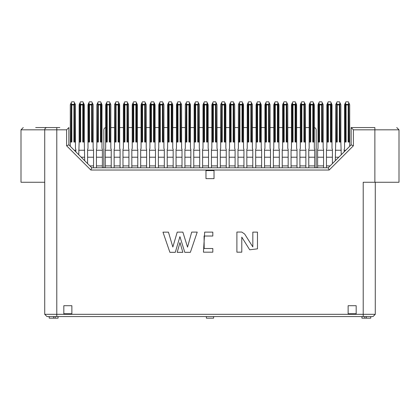 <?xml version="1.0" encoding="UTF-8"?>
<svg xmlns="http://www.w3.org/2000/svg" width="420" height="420" viewBox="0 0 420 420"><rect width="100%" height="100%" fill="white"/><g stroke="black" fill="none" stroke-linecap="round" stroke-linejoin="round"><path stroke-width="0.63" d="M93.545 167.774L93.545 149.278L93.14 148.475L93.14 142.039L91.602 142.039L91.644 104.391L89.492 104.391L89.534 142.039L87.995 142.039L87.995 148.475L87.591 149.278L87.591 163.595L84.698 160.697L84.294 142.039L82.756 142.039L82.798 104.391L80.645 104.391L80.687 142.039L79.149 142.039L78.745 154.749L75.852 151.851L75.852 149.278L75.448 148.475L75.448 142.039L73.91 142.039L73.952 104.391L71.799 104.391L71.841 142.039L70.303 142.039L70.303 146.302L68.854 144.853L91.775 167.774L328.225 167.774L351.146 144.853L351.146 127.564L374.871 127.564L374.871 129.817L353.399 129.817L351.146 127.564L365.421 127.564M351.146 144.853L353.399 145.787L329.159 170.027L90.841 170.027L66.602 145.787L66.602 129.817L68.854 127.564L68.854 144.853L66.602 145.787M66.602 129.817L56.789 129.817L56.789 314.312L363.211 314.312L363.211 182.254L374.871 182.254L374.871 129.817L399 129.817L396.748 127.564M241.789 252.173L236.896 252.173L236.896 232.055L241.789 232.055L244.676 234.061L252.829 246.908L252.829 232.118L257.471 232.118L257.471 248.855L249.695 249.795L241.789 237.132L241.789 252.173M212.814 248.514L212.814 252.178L203.443 252.178L204.682 232.124L212.814 232.124L212.814 236.024L204.083 236.024L204.167 248.514L212.814 248.514M190.365 252.32L184.79 252.32L179.917 236.639L175.297 252.32L169.895 252.32L162.971 232.15L168.452 232.139L172.835 247.018L177.219 232.129L182.868 232.118L187.541 247.133L191.693 232.103L197.232 232.092L190.365 252.32M182.852 252.32L177.177 252.32L179.991 242.576L182.852 252.32M328.225 167.774L329.159 170.027M316.16 167.774L316.16 129.817A2.252 2.252 0 0 0 314.312 127.601M309.167 127.564L305.466 127.564M300.316 127.564L296.62 127.564M291.469 127.564L287.774 127.564M282.623 127.564L278.927 127.564M273.777 127.564L270.076 127.564M264.931 127.564L261.23 127.564M256.084 127.564L252.383 127.564M247.238 127.564L243.537 127.564M238.392 127.564L234.691 127.564M229.546 127.564L225.845 127.564M220.694 127.564L216.998 127.564M211.848 127.564L208.152 127.564M203.002 127.564L199.306 127.564M194.156 127.564L190.454 127.564M185.309 127.564L181.608 127.564M176.463 127.564L172.762 127.564M167.617 127.564L163.916 127.564M158.771 127.564L155.069 127.564M149.924 127.564L146.223 127.564M141.073 127.564L137.377 127.564M132.227 127.564L128.53 127.564M123.38 127.564L119.684 127.564M114.534 127.564L110.833 127.564M105.688 127.601A2.252 2.252 0 0 0 103.84 129.817L103.84 167.774M375.275 314.312L363.211 314.312L363.211 316.565L373.023 316.565L375.275 314.312L375.275 182.254M399 129.817L399 182.254L374.871 182.254M356.176 305.707L356.176 313.75L348.133 313.75L348.133 305.707L356.176 305.707M91.775 167.774L90.841 170.027M35.679 127.564L59.845 127.564M68.854 144.853L68.854 127.564M366.429 316.565L366.429 318.171L370.771 318.171L370.771 316.565M343.103 316.565L336.268 316.565M290.026 316.565L283.185 316.565M366.429 318.171L361.925 318.171L361.925 316.565L214.022 316.565M44.903 128.94L44.725 129.817L21 129.817L21 182.254L44.725 182.254L44.725 129.817L44.725 314.312L56.789 314.312L56.789 316.565L205.978 316.565M56.789 316.565L46.977 316.565L44.725 314.312L44.725 182.254M49.151 316.565L49.229 318.171L53.571 318.171L53.571 316.565M363.211 316.565L213.617 316.565M206.383 316.565L58.076 316.565L58.076 318.171L55.183 318.171L55.183 316.565M157.726 316.565L163.354 316.565M256.646 316.565L262.274 316.565M45.323 128.289L45.995 127.79M56.789 127.564L56.789 129.817L44.725 129.817A2.252 2.252 -90 0 1 46.977 127.564M206.383 316.549L213.617 316.549L213.617 318.171L206.383 318.171L206.383 316.549M205.978 170.594L214.022 170.594L214.022 178.637L205.978 178.637L205.978 170.594M63.824 305.707L71.867 305.707L71.867 313.75L63.824 313.75L63.824 305.707M53.571 318.171L55.183 318.171M173.166 167.774L173.166 149.278L172.762 148.475L172.762 142.039L171.224 142.039L171.266 104.391L169.113 104.391L169.155 142.039L167.617 142.039L167.617 148.475L167.213 149.278L167.213 167.774M190.859 167.774L190.859 149.278L190.454 148.475L190.454 142.039L188.916 142.039L188.958 104.391L186.811 104.391L186.847 142.039L185.309 142.039L185.309 148.475L184.905 149.278L184.905 167.774M208.551 167.774L208.551 149.278L208.152 148.475L208.152 142.039L206.609 142.039L206.651 104.391L204.503 104.391L204.54 142.039L203.002 142.039L203.002 148.475L202.603 149.278L202.603 167.774M226.244 167.774L226.244 149.278L225.845 148.475L225.845 142.039L224.306 142.039L224.343 104.391L222.196 104.391L222.238 142.039L220.694 142.039L220.694 148.475L220.295 149.278L220.295 167.774M243.941 167.774L243.941 149.278L243.537 148.475L243.537 142.039L241.999 142.039L242.041 104.391L239.888 104.391L239.93 142.039L238.392 142.039L238.392 148.475L237.988 149.278L237.988 167.774M182.012 167.774L182.012 149.278L181.608 148.475L181.608 142.039L180.07 142.039L180.112 104.391L177.959 104.391L178.001 142.039L176.463 142.039L176.463 148.475L176.059 149.278L176.059 167.774M199.705 167.774L199.705 149.278L199.306 148.475L199.306 142.039L197.762 142.039L197.804 104.391L195.657 104.391L195.694 142.039L194.156 142.039L194.156 148.475L193.757 149.278L193.757 167.774M217.397 167.774L217.397 149.278L216.998 148.475L216.998 142.039L215.46 142.039L215.497 104.391L213.35 104.391L213.392 142.039L211.848 142.039L211.848 148.475L211.449 149.278L211.449 167.774M235.095 167.774L235.095 149.278L234.691 148.475L234.691 142.039L233.153 142.039L233.189 104.391L231.042 104.391L231.084 142.039L229.546 142.039L229.546 148.475L229.142 149.278L229.142 167.774M252.788 167.774L252.788 149.278L252.383 148.475L252.383 142.039L250.845 142.039L250.887 104.391L248.734 104.391L248.777 142.039L247.238 142.039L247.238 148.475L246.834 149.278L246.834 167.774M102.391 167.774L102.391 149.278L101.987 148.475L101.987 142.039L100.448 142.039L100.49 104.391L98.343 104.391L98.38 142.039L96.842 142.039L96.842 148.475L96.437 149.278L96.437 167.774M120.083 167.774L120.083 149.278L119.684 148.475L119.684 142.039L118.141 142.039L118.183 104.391L116.036 104.391L116.072 142.039L114.534 142.039L114.534 148.475L114.135 149.278L114.135 167.774M137.776 167.774L137.776 149.278L137.377 148.475L137.377 142.039L135.839 142.039L135.875 104.391L133.728 104.391L133.77 142.039L132.227 142.039L132.227 148.475L131.828 149.278L131.828 167.774M111.237 167.774L111.237 149.278L110.833 148.475L110.833 142.039L109.295 142.039L109.337 104.391L107.189 104.391L107.226 142.039L105.688 142.039L105.688 148.475L105.284 149.278L105.284 167.774M128.93 167.774L128.93 149.278L128.53 148.475L128.53 142.039L126.987 142.039L127.029 104.391L124.882 104.391L124.924 142.039L123.38 142.039L123.38 148.475L122.981 149.278L122.981 167.774M146.627 167.774L146.627 149.278L146.223 148.475L146.223 142.039L144.685 142.039L144.722 104.391L142.574 104.391L142.616 142.039L141.073 142.039L141.073 148.475L140.674 149.278L140.674 167.774M164.32 167.774L164.32 149.278L163.916 148.475L163.916 142.039L162.377 142.039L162.419 104.391L160.267 104.391L160.309 142.039L158.771 142.039L158.771 148.475L158.366 149.278L158.366 167.774M155.474 167.774L155.474 149.278L155.069 148.475L155.069 142.039L153.531 142.039L153.568 104.391L151.421 104.391L151.463 142.039L149.924 142.039L149.924 148.475L149.52 149.278L149.52 167.774M279.326 167.774L279.326 149.278L278.927 148.475L278.927 142.039L277.384 142.039L277.426 104.391L275.279 104.391L275.315 142.039L273.777 142.039L273.777 148.475L273.373 149.278L273.373 167.774M297.019 167.774L297.019 149.278L296.62 148.475L296.62 142.039L295.076 142.039L295.118 104.391L292.971 104.391L293.013 142.039L291.469 142.039L291.469 148.475L291.07 149.278L291.07 167.774M314.717 167.774L314.717 149.278L314.312 148.475L314.312 142.039L312.774 142.039L312.811 104.391L310.663 104.391L310.706 142.039L309.167 142.039L309.167 148.475L308.763 149.278L308.763 167.774M332.409 163.595L332.409 149.278L332.005 148.475L332.005 142.039L330.467 142.039L330.508 104.391L328.356 104.391L328.398 142.039L326.86 142.039L326.86 148.475L326.456 149.278L326.456 167.774M288.173 167.774L288.173 149.278L287.774 148.475L287.774 142.039L286.23 142.039L286.272 104.391L284.125 104.391L284.161 142.039L282.623 142.039L282.623 148.475L282.224 149.278L282.224 167.774M305.865 167.774L305.865 149.278L305.466 148.475L305.466 142.039L303.928 142.039L303.965 104.391L301.817 104.391L301.859 142.039L300.316 142.039L300.316 148.475L299.917 149.278L299.917 167.774M323.563 167.774L323.563 149.278L323.159 148.475L323.159 142.039L321.62 142.039L321.657 104.391L319.51 104.391L319.552 142.039L318.014 142.039L318.014 148.475L317.609 149.278L317.609 167.774M270.48 167.774L270.48 149.278L270.076 148.475L270.076 142.039L268.538 142.039L268.579 104.391L266.432 104.391L266.469 142.039L264.931 142.039L264.931 148.475L264.526 149.278L264.526 167.774M261.634 167.774L261.634 149.278L261.23 148.475L261.23 142.039L259.691 142.039L259.733 104.391L257.581 104.391L257.623 142.039L256.084 142.039L256.084 148.475L255.68 149.278L255.68 167.774M341.255 154.749L340.851 142.039L339.313 142.039L339.355 104.391L337.202 104.391L337.244 142.039L335.706 142.039L335.302 160.697M349.697 146.302L349.697 142.039L348.159 142.039L348.201 104.391L346.048 104.391L346.091 142.039L344.552 142.039L344.552 148.475L344.148 149.278L344.148 151.851M167.617 142.039L167.617 104.643M172.762 104.643L172.762 142.039L172.762 104.643M185.309 142.039L185.309 104.643L185.309 142.039M190.454 104.643L190.454 142.039L190.454 104.643M203.002 142.039L203.002 104.643M208.152 104.643L208.152 142.039L208.152 104.643M220.694 142.039L220.694 104.643L220.694 142.039M225.845 104.643L225.845 142.039L225.845 104.643M238.392 142.039L238.392 104.643L238.392 142.039M243.537 104.643L243.537 142.039L243.537 104.643M176.463 142.039L176.463 104.643M180.637 142.039L180.679 104.743L180.112 104.391L180.799 102.974L181.608 104.643L181.608 142.039M194.156 142.039L194.156 104.643M198.334 142.039L198.371 104.743L197.804 104.391L198.492 102.974L199.306 104.643L199.306 142.039M211.848 142.039L211.848 104.643M216.027 142.039L216.069 104.743L215.497 104.391L216.184 102.974L216.998 104.643L216.998 142.039M229.546 142.039L229.546 104.643M233.72 142.039L233.762 104.743L233.189 104.391L233.882 102.974L234.691 104.643L234.691 142.039M247.238 142.039L247.238 104.643M251.412 142.039L251.454 104.743L250.887 104.391L251.575 102.974L252.383 104.643L252.383 142.039M79.149 142.039L79.149 104.643M84.294 104.643L84.294 142.039L84.294 104.643M96.842 142.039L96.842 104.643L96.842 142.039M101.987 104.643L101.987 142.039L101.987 104.643M114.534 142.039L114.534 104.643L114.534 142.039M119.684 104.643L119.684 142.039L119.684 104.643M132.227 142.039L132.227 104.643M137.377 104.643L137.377 142.039L137.377 104.643M70.303 142.039L70.303 104.643L70.303 142.039M74.477 142.039L74.519 104.743L73.952 104.391L74.639 102.974L75.448 104.643L75.448 142.039M87.995 142.039L87.995 104.643M92.169 142.039L92.211 104.743L91.644 104.391L92.332 102.974L93.14 104.643L93.14 142.039M105.688 142.039L105.688 104.643M109.867 142.039L109.904 104.743L109.337 104.391L110.024 102.974L110.833 104.643L110.833 142.039M123.38 142.039L123.38 104.643M127.559 142.039L127.596 104.743L127.029 104.391L127.717 102.974L128.53 104.643L128.53 142.039M141.073 142.039L141.073 104.643M145.252 142.039L145.294 104.743L144.722 104.391L145.415 102.974L146.223 104.643L146.223 142.039M158.771 142.039L158.771 104.643M162.944 142.039L162.986 104.743L162.419 104.391L163.107 102.974L163.916 104.643L163.916 142.039M149.924 142.039L149.924 104.643M155.069 104.643L155.069 142.039L155.069 104.643M273.777 142.039L273.777 104.643M278.927 104.643L278.927 142.039L278.927 104.643M291.469 142.039L291.469 104.643M296.62 104.643L296.62 142.039L296.62 104.643M309.167 142.039L309.167 104.643M314.312 104.643L314.312 142.039L314.312 104.643M326.86 142.039L326.86 104.643M332.005 104.643L332.005 142.039L332.005 104.643M344.552 142.039L344.552 104.643M348.726 142.039L348.768 104.743L348.201 104.391L348.889 102.974L349.697 104.643L349.697 142.039M282.623 142.039L282.623 104.643M286.802 142.039L286.839 104.743L286.272 104.391L286.96 102.974L287.774 104.643L287.774 142.039M300.316 142.039L300.316 104.643M304.495 142.039L304.537 104.743L303.965 104.391L304.657 102.974L305.466 104.643L305.466 142.039M318.014 142.039L318.014 104.643M322.187 142.039L322.229 104.743L321.657 104.391L322.35 102.974L323.159 104.643L323.159 142.039M335.706 142.039L335.706 104.643L335.706 142.039M339.88 142.039L339.922 104.743L339.355 104.391L340.043 102.974L340.851 104.643L340.851 142.039M264.931 142.039L264.931 104.643M269.105 142.039L269.147 104.743L268.579 104.391L269.267 102.974L270.076 104.643L270.076 142.039M256.084 142.039L256.084 104.643M261.23 104.643L261.23 142.039L261.23 104.643M171.791 142.039L171.833 104.743L171.266 104.391L171.953 102.974L171.397 101.829L168.982 101.829L168.425 102.974L169.113 104.391L168.546 104.743L168.588 142.039M168.546 104.743L168.058 103.735L167.853 104.16L167.853 142.039M168.058 103.735L168.425 102.974M171.953 102.974L172.526 104.16L172.526 142.039M189.488 142.039L189.525 104.743L188.958 104.391L189.646 102.974L189.089 101.829L186.674 101.829L186.118 102.974L186.811 104.391L186.239 104.743L186.281 142.039M186.239 104.743L185.75 103.735L185.309 104.643L185.546 142.039M185.75 103.735L186.118 102.974M189.646 102.974L190.223 104.16L190.223 142.039M207.181 142.039L207.218 104.743L206.651 104.391L207.338 102.974L206.782 101.829L204.372 101.829L203.816 102.974L204.503 104.391L203.931 104.743L203.973 142.039M203.931 104.743L203.443 103.735L203.238 104.16L203.238 142.039M203.443 103.735L203.816 102.974M207.338 102.974L207.916 104.16L207.916 142.039M224.873 142.039L224.915 104.743L224.343 104.391L225.036 102.974L224.474 101.829L222.065 101.829L221.508 102.974L222.196 104.391L221.629 104.743L221.666 142.039M221.629 104.743L221.135 103.735L220.694 104.643L220.93 142.039M221.135 103.735L221.508 102.974M225.036 102.974L225.608 104.16L225.608 142.039M242.566 142.039L242.608 104.743L242.041 104.391L242.728 102.974L242.172 101.829L239.757 101.829L239.201 102.974L239.888 104.391L239.321 104.743L239.363 142.039M239.321 104.743L238.833 103.735L238.392 104.643L238.628 142.039M238.833 103.735L239.201 102.974M242.728 102.974L243.301 104.16L243.301 142.039M180.799 102.974L180.243 101.829L177.828 101.829L177.272 102.974L177.959 104.391L177.392 104.743L177.434 142.039M177.392 104.743L176.904 103.735L176.699 104.16L176.699 142.039M176.904 103.735L177.272 102.974M181.608 104.643L181.372 142.039M198.492 102.974L197.935 101.829L195.526 101.829L194.964 102.974L195.657 104.391L195.085 104.743L195.127 142.039M195.085 104.743L194.597 103.735L194.392 104.16L194.392 142.039M194.597 103.735L194.964 102.974M199.306 104.643L199.07 142.039M216.184 102.974L215.628 101.829L213.218 101.829L212.662 102.974L213.35 104.391L212.783 104.743L212.819 142.039M212.783 104.743L212.289 103.735L212.084 104.16L212.084 142.039M212.289 103.735L212.662 102.974M216.998 104.643L216.762 142.039M233.882 102.974L233.326 101.829L230.911 101.829L230.354 102.974L231.042 104.391L230.475 104.743L230.512 142.039M230.475 104.743L229.982 103.735L229.777 104.16L229.777 142.039M229.982 103.735L230.354 102.974M234.691 104.643L234.454 142.039M251.575 102.974L251.018 101.829L248.603 101.829L248.047 102.974L248.734 104.391L248.168 104.743L248.209 142.039M248.168 104.743L247.679 103.735L247.475 104.16L247.475 142.039M247.679 103.735L248.047 102.974M252.383 104.643L252.147 142.039M83.323 142.039L83.365 104.743L82.798 104.391L83.486 102.974L82.929 101.829L80.514 101.829L79.958 102.974L80.645 104.391L80.078 104.743L80.12 142.039M80.078 104.743L79.59 103.735L79.385 104.16L79.385 142.039M79.59 103.735L79.958 102.974M83.486 102.974L84.058 104.16L84.058 142.039M101.015 142.039L101.057 104.743L100.49 104.391L101.178 102.974L100.621 101.829L98.207 101.829L97.65 102.974L98.343 104.391L97.771 104.743L97.813 142.039M97.771 104.743L97.283 103.735L96.842 104.643L97.078 142.039M97.283 103.735L97.65 102.974M101.178 102.974L101.755 104.16L101.755 142.039M118.713 142.039L118.75 104.743L118.183 104.391L118.87 102.974L118.314 101.829L115.904 101.829L115.343 102.974L116.036 104.391L115.463 104.743L115.505 142.039M115.463 104.743L114.975 103.735L114.534 104.643L114.77 142.039M114.975 103.735L115.343 102.974M118.87 102.974L119.448 104.16L119.448 142.039M136.405 142.039L136.447 104.743L135.875 104.391L136.563 102.974L136.007 101.829L133.597 101.829L133.04 102.974L133.728 104.391L133.161 104.743L133.198 142.039M133.161 104.743L132.667 103.735L132.463 104.16L132.463 142.039M132.667 103.735L133.04 102.974M136.563 102.974L137.141 104.16L137.141 142.039M74.639 102.974L74.083 101.829L71.668 101.829L71.111 102.974L71.799 104.391L71.232 104.743L71.274 142.039M71.232 104.743L70.744 103.735L70.303 104.643L70.539 142.039M70.744 103.735L71.111 102.974M75.448 104.643L75.212 142.039M92.332 102.974L91.775 101.829L89.36 101.829L88.804 102.974L89.492 104.391L88.924 104.743L88.967 142.039M88.924 104.743L88.436 103.735L88.232 104.16L88.232 142.039M88.436 103.735L88.804 102.974M93.14 104.643L92.904 142.039M110.024 102.974L109.468 101.829L107.053 101.829L106.496 102.974L107.189 104.391L106.617 104.743L106.659 142.039M106.617 104.743L106.129 103.735L105.924 104.16L105.924 142.039M106.129 103.735L106.496 102.974M110.833 104.643L110.602 142.039M127.717 102.974L127.16 101.829L124.751 101.829L124.194 102.974L124.882 104.391L124.309 104.743L124.352 142.039M124.309 104.743L123.821 103.735L123.617 104.16L123.617 142.039M123.821 103.735L124.194 102.974M128.53 104.643L128.294 142.039M145.415 102.974L144.853 101.829L142.443 101.829L141.887 102.974L142.574 104.391L142.007 104.743L142.044 142.039M142.007 104.743L141.514 103.735L141.309 104.16L141.309 142.039M141.514 103.735L141.887 102.974M146.223 104.643L145.987 142.039M163.107 102.974L162.55 101.829L160.136 101.829L159.579 102.974L160.267 104.391L159.7 104.743L159.742 142.039M159.7 104.743L159.212 103.735L159.007 104.16L159.007 142.039M159.212 103.735L159.579 102.974M163.916 104.643L163.679 142.039M154.098 142.039L154.14 104.743L153.568 104.391L154.261 102.974L153.704 101.829L151.289 101.829L150.733 102.974L151.421 104.391L150.853 104.743L150.896 142.039M150.853 104.743L150.36 103.735L150.155 104.16L150.155 142.039M150.36 103.735L150.733 102.974M154.261 102.974L154.833 104.16L154.833 142.039M277.956 142.039L277.993 104.743L277.426 104.391L278.114 102.974L277.557 101.829L275.147 101.829L274.586 102.974L275.279 104.391L274.706 104.743L274.748 142.039M274.706 104.743L274.218 103.735L274.013 104.16L274.013 142.039M274.218 103.735L274.586 102.974M278.114 102.974L278.691 104.16L278.691 142.039M295.649 142.039L295.691 104.743L295.118 104.391L295.806 102.974L295.25 101.829L292.84 101.829L292.283 102.974L292.971 104.391L292.404 104.743L292.441 142.039M292.404 104.743L291.911 103.735L291.706 104.16L291.706 142.039M291.911 103.735L292.283 102.974M295.806 102.974L296.383 104.16L296.383 142.039M313.341 142.039L313.383 104.743L312.811 104.391L313.504 102.974L312.947 101.829L310.532 101.829L309.976 102.974L310.663 104.391L310.096 104.743L310.133 142.039M310.096 104.743L309.603 103.735L309.398 104.16L309.398 142.039M309.603 103.735L309.976 102.974M313.504 102.974L314.076 104.16L314.076 142.039M331.034 142.039L331.076 104.743L330.508 104.391L331.196 102.974L330.64 101.829L328.225 101.829L327.668 102.974L328.356 104.391L327.789 104.743L327.831 142.039M327.789 104.743L327.301 103.735L327.096 104.16L327.096 142.039M327.301 103.735L327.668 102.974M331.196 102.974L331.769 104.16L331.769 142.039M348.889 102.974L348.332 101.829L345.917 101.829L345.361 102.974L346.048 104.391L345.481 104.743L345.524 142.039M345.481 104.743L344.993 103.735L344.788 104.16L344.788 142.039M344.993 103.735L345.361 102.974M349.697 104.643L349.461 142.039M286.96 102.974L286.403 101.829L283.994 101.829L283.437 102.974L284.125 104.391L283.553 104.743L283.594 142.039M283.553 104.743L283.064 103.735L282.86 104.16L282.86 142.039M283.064 103.735L283.437 102.974M287.774 104.643L287.537 142.039M304.657 102.974L304.096 101.829L301.686 101.829L301.13 102.974L301.817 104.391L301.25 104.743L301.287 142.039M301.25 104.743L300.757 103.735L300.552 104.16L300.552 142.039M300.757 103.735L301.13 102.974M305.466 104.643L305.23 142.039M322.35 102.974L321.794 101.829L319.379 101.829L318.822 102.974L319.51 104.391L318.943 104.743L318.985 142.039M318.943 104.743L318.455 103.735L318.244 104.16L318.244 142.039M318.455 103.735L318.822 102.974M323.159 104.643L322.922 142.039M340.043 102.974L339.486 101.829L337.071 101.829L336.514 102.974L337.202 104.391L336.635 104.743L336.677 142.039M336.635 104.743L336.147 103.735L335.706 104.643L335.942 142.039M336.147 103.735L336.514 102.974M340.851 104.643L340.615 142.039M269.267 102.974L268.711 101.829L266.296 101.829L265.739 102.974L266.432 104.391L265.86 104.743L265.902 142.039M265.86 104.743L265.372 103.735L265.167 104.16L265.167 142.039M265.372 103.735L265.739 102.974M270.076 104.643L269.845 142.039M260.258 142.039L260.3 104.743L259.733 104.391L260.421 102.974L259.865 101.829L257.45 101.829L256.893 102.974L257.581 104.391L257.014 104.743L257.056 142.039M257.014 104.743L256.526 103.735L256.321 104.16L256.321 142.039M256.526 103.735L256.893 102.974M260.421 102.974L260.993 104.16L260.993 142.039M353.399 129.817L353.399 145.787M364.817 318.171L364.817 316.565M173.166 165.9L167.213 165.9M190.859 165.9L184.905 165.9M208.551 165.9L202.603 165.9M226.244 165.9L220.295 165.9M243.941 165.9L237.988 165.9M182.012 165.9L176.059 165.9M199.705 165.9L193.757 165.9M217.397 165.9L211.449 165.9M235.095 165.9L229.142 165.9M252.788 165.9L246.834 165.9M102.391 165.9L96.437 165.9M120.083 165.9L114.135 165.9M137.776 165.9L131.828 165.9M93.545 165.9L89.901 165.9M111.237 165.9L105.284 165.9M128.93 165.9L122.981 165.9M146.627 165.9L140.674 165.9M164.32 165.9L158.366 165.9M155.474 165.9L149.52 165.9M279.326 165.9L273.373 165.9M297.019 165.9L291.07 165.9M314.717 165.9L308.763 165.9M330.099 165.9L326.456 165.9M288.173 165.9L282.224 165.9M305.865 165.9L299.917 165.9M323.563 165.9L317.609 165.9M270.48 165.9L264.526 165.9M261.634 165.9L255.68 165.9M173.166 157.211L167.213 157.211M190.859 157.211L184.905 157.211M208.551 157.211L202.603 157.211M226.244 157.211L220.295 157.211M243.941 157.211L237.988 157.211M182.012 157.211L176.059 157.211M199.705 157.211L193.757 157.211M217.397 157.211L211.449 157.211M235.095 157.211L229.142 157.211M252.788 157.211L246.834 157.211M84.698 157.211L81.207 157.211M102.391 157.211L96.437 157.211M120.083 157.211L114.135 157.211M137.776 157.211L131.828 157.211M93.545 157.211L87.591 157.211M111.237 157.211L105.284 157.211M128.93 157.211L122.981 157.211M146.627 157.211L140.674 157.211M164.32 157.211L158.366 157.211M155.474 157.211L149.52 157.211M279.326 157.211L273.373 157.211M297.019 157.211L291.07 157.211M314.717 157.211L308.763 157.211M332.409 157.211L326.456 157.211M288.173 157.211L282.224 157.211M305.865 157.211L299.917 157.211M323.563 157.211L317.609 157.211M338.793 157.211L335.302 157.211M270.48 157.211L264.526 157.211M261.634 157.211L255.68 157.211M173.166 150.245L167.213 150.245M190.859 150.245L184.905 150.245M208.551 150.245L202.603 150.245M226.244 150.245L220.295 150.245M243.941 150.245L237.988 150.245M182.012 150.245L176.059 150.245M199.705 150.245L193.757 150.245M217.397 150.245L211.449 150.245M235.095 150.245L229.142 150.245M252.788 150.245L246.834 150.245M84.698 150.245L78.745 150.245M102.391 150.245L96.437 150.245M120.083 150.245L114.135 150.245M137.776 150.245L131.828 150.245M75.852 150.245L74.24 150.245M93.545 150.245L87.591 150.245M111.237 150.245L105.284 150.245M128.93 150.245L122.981 150.245M146.627 150.245L140.674 150.245M164.32 150.245L158.366 150.245M155.474 150.245L149.52 150.245M279.326 150.245L273.373 150.245M297.019 150.245L291.07 150.245M314.717 150.245L308.763 150.245M332.409 150.245L326.456 150.245M345.76 150.245L344.148 150.245M288.173 150.245L282.224 150.245M305.865 150.245L299.917 150.245M323.563 150.245L317.609 150.245M341.255 150.245L335.302 150.245M270.48 150.245L264.526 150.245M261.634 150.245L255.68 150.245M171.791 104.921L168.588 104.921M189.488 104.921L186.281 104.921M207.181 104.921L203.973 104.921M224.873 104.921L221.666 104.921M242.566 104.921L239.363 104.921M180.637 104.921L177.434 104.921M198.334 104.921L195.127 104.921M216.027 104.921L212.819 104.921M233.72 104.921L230.512 104.921M251.412 104.921L248.209 104.921M83.323 104.921L80.12 104.921M101.015 104.921L97.813 104.921M118.713 104.921L115.505 104.921M136.405 104.921L133.198 104.921M74.477 104.921L71.274 104.921M92.169 104.921L88.967 104.921M109.867 104.921L106.659 104.921M127.559 104.921L124.352 104.921M145.252 104.921L142.044 104.921M162.944 104.921L159.742 104.921M154.098 104.921L150.896 104.921M277.956 104.921L274.748 104.921M295.649 104.921L292.441 104.921M313.341 104.921L310.133 104.921M331.034 104.921L327.831 104.921M348.726 104.921L345.524 104.921M286.802 104.921L283.594 104.921M304.495 104.921L301.287 104.921M322.187 104.921L318.985 104.921M339.88 104.921L336.677 104.921M269.105 104.921L265.902 104.921M260.258 104.921L257.056 104.921M172.321 103.735L171.833 104.743M190.019 103.735L189.525 104.743M207.711 103.735L207.218 104.743M225.404 103.735L224.915 104.743M243.096 103.735L242.608 104.743M181.167 103.735L180.679 104.743M198.865 103.735L198.371 104.743M216.557 103.735L216.069 104.743M234.25 103.735L233.762 104.743M251.942 103.735L251.454 104.743M83.853 103.735L83.365 104.743M101.546 103.735L101.057 104.743M119.243 103.735L118.75 104.743M136.936 103.735L136.447 104.743M75.007 103.735L74.519 104.743M92.699 103.735L92.211 104.743M110.397 103.735L109.904 104.743M128.089 103.735L127.596 104.743M145.782 103.735L145.294 104.743M163.475 103.735L162.986 104.743M154.628 103.735L154.14 104.743M278.486 103.735L277.993 104.743M296.179 103.735L295.691 104.743M313.871 103.735L313.383 104.743M331.564 103.735L331.076 104.743M349.256 103.735L348.768 104.743M287.332 103.735L286.839 104.743M305.025 103.735L304.537 104.743M322.718 103.735L322.229 104.743M340.41 103.735L339.922 104.743M269.64 103.735L269.147 104.743M260.788 103.735L260.3 104.743M21 129.817L23.252 127.564"/></g></svg>
